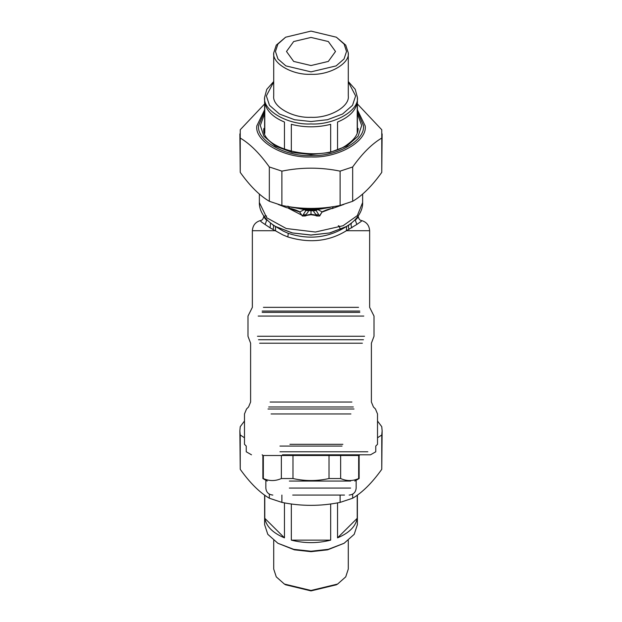 <?xml version="1.0" encoding="UTF-8"?>
<svg xmlns="http://www.w3.org/2000/svg" width="622" height="622" viewBox="0 0 622 622"><rect width="100%" height="100%" fill="white"/><g stroke="black" fill="none" stroke-linecap="round" stroke-linejoin="round"><path stroke-width="0.93" d="M279.954 446.06L342.046 446.06M279.954 451.774L367.835 451.774L279.954 451.774M282.466 454.806L370.51 454.806L375.766 451.774L375.766 446.06L377.515 444.302L377.515 413.949L375.463 408.996L373.441 406.975L371.388 402.022L371.388 343.212L374.016 336.261L374.016 316.077L369.639 307.354L369.639 230.723L346.407 230.723C329.007 241.445 309.492 243.521 287.869 236.959L282.886 234.898L270.135 227.877L261.707 222.194L260.548 221.09L261.193 220.351M340.646 478.536L329.022 478.536C317.01 481.218 304.99 481.218 292.978 478.536L281.354 478.536C275.352 481.218 269.342 481.218 263.331 478.536L263.331 455.506L358.669 455.506L358.669 478.536C352.658 481.218 346.648 481.218 340.646 478.536L340.646 455.506M292.978 478.536L292.978 455.506M329.022 478.536L329.022 455.506M281.354 478.536L281.354 455.506M289.347 481.063L350.629 481.063L289.347 481.063M292.705 495.065L344.487 495.065L292.705 495.065M318.044 209.435L320.322 208.751M289.906 444.302L342.885 444.302M288.289 208.176L302.144 215.352M338.275 225.716L339.215 226.105L340.397 229.479M267.056 219.931L266.675 220.258L265.205 218.835L263.744 216.588C263.254 218.742 262.398 220.001 261.178 220.359L261.302 220.336C255.766 221.611 252.789 225.071 252.361 230.723L275.593 230.723L275.429 226.439L274.543 225.856M264.933 215.958L266.605 216.059M265.54 218.275L266.675 220.258L265.159 224.441M358.256 215.927L357.961 217.389L355.325 220.258L356.841 224.441L346.407 230.723L346.571 226.439C328.626 237.822 309.181 240.115 288.235 233.328L283.235 231.104L275.429 226.439M360.807 220.351L361.537 220.896L361.219 221.393L356.841 224.441M270.516 223.034L270.135 227.877M272.452 224.441C273.773 225.421 273.937 227.084 272.934 229.448M356.46 218.275L355.325 220.258L354.944 219.931M351.484 223.034L350.956 224.962L351.865 227.877M347.457 225.856L346.571 226.439M349.548 224.441C348.227 225.413 348.063 227.084 349.066 229.448M332.995 206.683L332.941 206.698C333.19 207.289 332.848 207.849 331.915 208.386C328.369 209.179 325.104 210.345 322.118 211.877L319.669 216.021L317.002 215.601L316.684 214.979L318.55 214.357L316.093 210.508L316.722 210.003L317.826 209.598L322.118 211.877L319.451 215.951L318.55 214.357M319.669 216.021L316.691 215.982L317.002 215.601L315.416 214.979L316.684 214.979C314.646 213.214 313.636 211.83 313.643 210.827L316.093 210.508M316.691 215.982L315.191 215.36L315.416 214.979L311 214.256L302.549 215.951L303.45 214.357L305.316 214.979C307.354 213.214 308.364 211.83 308.356 210.827L306.421 209.583L304.166 209.591L305.643 209.062L317.041 209L305.643 209.062M303.45 214.357L305.907 210.508L313.643 210.827L314.771 209.909L316.722 210.003M305.907 210.508L304.282 209.637L305.861 209.357M304.282 209.637L299.882 211.877C296.943 210.353 293.677 209.194 290.085 208.386C289.152 207.826 288.81 207.266 289.067 206.698L304.08 209.513L303.808 209.054L311 209.42L321.667 208.65M315.191 215.36L311 214.745L311 209.909L317.718 209.637M311 214.745L306.809 215.36L305.316 214.979L305.309 215.982L302.331 216.021L299.703 212.016L290.046 208.642L287.955 206.123M302.331 216.021L299.703 212.016M330.422 207.313L317.92 209.513L318.884 208.914L330.399 207.313M331.915 208.386L322.297 212.016M306.809 215.36L305.309 215.982M290.085 208.386L286.244 207.561L278.096 204.397M300.333 208.65L289.961 206.831M300.107 208.634L305.34 209.039M332.933 206.698L332.941 206.869C333.236 207.134 332.91 207.725 331.954 208.642L343.904 204.397M303.116 208.914L303.52 208.93M316.66 209.039L318.48 208.93M332.039 206.831L318.884 208.914M304.041 208.945L304.959 209M317.959 208.945L317.041 209M330.671 540.129C317.554 543.457 304.446 543.457 291.329 540.129L330.671 540.129L330.671 503.952M357.215 518.313C355.675 526.484 349.121 533 337.544 537.851L357.215 518.313L357.215 495.229M284.456 537.851C272.879 533 266.325 526.484 264.785 518.313L284.456 537.851L284.456 502.864M264.785 518.313L264.785 495.229M337.544 537.851L337.544 502.864M291.329 540.129L291.329 503.952M264.614 495.104L264.614 524.641L267.794 534.314L277.886 543.27L294.377 549.832L311 551.675L327.623 549.832L344.114 543.27L328.276 549.327L311 551.24L293.724 549.327L277.886 543.27M357.386 495.104L357.386 524.641L354.206 534.314L344.114 543.27M284.386 584.058L285.63 584.789L311 590.9L336.37 584.789L337.614 584.058L311 590.472L284.386 584.058L276.269 576.866L273.719 569.083L273.719 540.464M348.281 540.464L348.281 569.083L345.731 576.866L337.614 584.058M337.544 149.381L337.544 122.044C349.121 117.193 355.675 110.685 357.215 102.506L357.215 133.287M264.785 133.287L264.785 102.506C266.325 110.685 272.879 117.193 284.456 122.044L284.456 149.381M291.329 151.535L291.329 124.322C304.446 127.65 317.554 127.65 330.671 124.322L330.671 151.535M264.614 132.805L264.614 97.359C262.538 110.522 288.048 125.154 311 123.965C333.952 125.154 359.462 110.522 357.386 97.359L355.224 89.343L348.281 81.536M273.719 81.536L266.776 89.343L264.614 97.359M348.281 81.855L355.636 95.928L352.503 105.351L342.559 114.028L327.429 119.735L311 121.531L294.571 119.735L279.441 114.028L269.497 105.351L266.364 95.928L273.719 81.855M348.281 52.917L348.281 95.928C349.953 106.51 329.442 118.266 311 117.309C292.558 118.266 272.047 106.51 273.719 95.928L273.719 52.917C272.047 63.491 292.558 75.254 311 74.298C329.442 75.254 349.953 63.491 348.281 52.917L345.731 45.134L336.37 37.211L344.098 44.069L346.532 51.478L344.036 58.981L336.129 65.893L311 71.864L285.871 65.893L277.964 58.981L275.468 51.478L277.902 44.069L285.63 37.211L311 31.1L336.37 37.211M285.63 37.211L276.269 45.134L273.719 52.917M311 65.535L293.67 61.422L286.493 51.478L293.67 41.542L311 37.429L328.33 41.542L335.507 51.478L328.33 61.422L311 65.535M357.386 103.952L381.76 129.741L381.76 138.061C372.065 143.744 362.362 153.385 352.666 166.968L340.102 171.136C320.703 167.178 301.297 167.178 281.898 171.136L269.334 166.968C259.638 153.385 249.935 143.744 240.24 138.061L240.24 129.741L264.614 103.952M239.867 133.901L240.24 172.387C249.935 185.97 259.638 195.611 269.334 201.295L281.898 205.454C301.297 209.404 320.703 209.404 340.102 205.454L352.666 201.295C362.362 195.611 372.065 185.97 381.76 172.387L382.133 133.901M240.24 138.061L240.24 172.387M269.334 201.295L269.334 166.968M281.898 171.136L281.898 205.454M381.76 172.387L381.76 138.061M352.666 166.968L352.666 201.295M340.102 205.454L340.102 171.136M244.485 437.779L240.24 434.996L239.867 430.836L240.24 469.322C249.935 482.905 259.638 492.538 269.334 498.23L281.898 502.389C301.297 506.339 320.703 506.339 340.102 502.389L352.666 498.23C362.362 492.538 372.065 482.905 381.76 469.322L382.133 430.836L381.76 434.996L377.515 437.779M263.331 456.05L262.321 454.806M359.679 454.806L358.669 456.05M377.515 421.016L381.76 426.676L382.133 430.836M239.867 430.836L240.24 426.676L244.485 421.016M340.102 502.389L340.102 495.065M352.666 494.125L352.666 498.23M281.898 495.065L281.898 502.389M269.334 498.23L269.334 494.125M240.24 434.996L240.24 469.322M381.76 469.322L381.76 434.996M289.347 488.068L350.629 488.068L289.347 488.068M268.704 406.975L353.296 406.975M270.096 402.022L351.904 402.022M350.917 413.949L271.083 413.949M259.623 343.212L362.377 343.212M363.497 339.736L258.503 339.736M353.996 408.996L268.004 408.996M364.546 336.261L257.461 336.261M363.808 316.077L258.192 316.077M359.819 312.368L262.173 312.368M262.173 311.07L359.796 311.07M263.417 307.354L358.552 307.354M288.235 233.328L287.869 236.959M275.702 226.548L292.006 232.9L311 235.085L329.994 232.9L346.298 226.548M305.278 210.003L311 209.909M346.205 226.61L329.644 232.931L311 235.015L292.356 232.931L275.6 226.494C263.448 219.232 259.047 209.645 259.366 202.523L259.366 194.025M346.4 226.494C358.552 219.232 362.953 209.645 362.634 202.523L357.331 215.601L343.072 225.732L315.393 232.029L286.244 228.515L266.776 217.809L259.366 202.523M357.386 111.509L363.396 125.489C365.744 140.362 336.922 156.892 311 155.547C285.078 156.892 256.256 140.362 258.604 125.489L264.614 111.509M264.614 109.822L256.824 125.885C254.398 141.256 284.2 158.346 311 156.954C337.8 158.346 367.602 141.256 365.176 125.885L357.386 109.822M264.614 113.772L260.315 125.489L263.876 136.195L275.165 146.046L292.34 152.522L311 154.559L329.66 152.522L346.835 146.046L358.124 136.195L361.685 125.489L357.386 113.772M252.361 230.723L252.361 307.354L247.984 316.077L247.984 336.261L250.612 343.212L250.612 402.022L248.559 406.975L246.537 408.996L244.485 413.949L244.485 444.302L246.234 446.06L246.234 451.774L251.49 454.806M359.835 454.806L359.135 455.506L359.135 478.536L354.758 481.063M262.165 454.806L262.865 455.506L262.865 478.536L267.242 481.063M265.843 481.063L265.843 488.068C266.263 492.313 268.595 494.646 272.84 495.065M356.157 481.063L356.157 488.068C355.737 492.313 353.405 494.646 349.16 495.065M358.256 216.588C358.746 218.742 359.602 220.001 360.822 220.359L360.706 220.336M263.744 216.588L263.744 215.927M360.698 220.336C366.234 221.611 369.211 225.071 369.639 230.723M362.634 202.523L362.634 194.025M289.09 206.698L291.57 207.313M291.601 207.313L301.67 208.813M357.386 132.805L357.386 97.359M358.124 128.404C358.194 133.777 354.905 138.924 348.25 143.853C323.215 164.363 260.027 149.988 263.876 128.404"/></g></svg>
